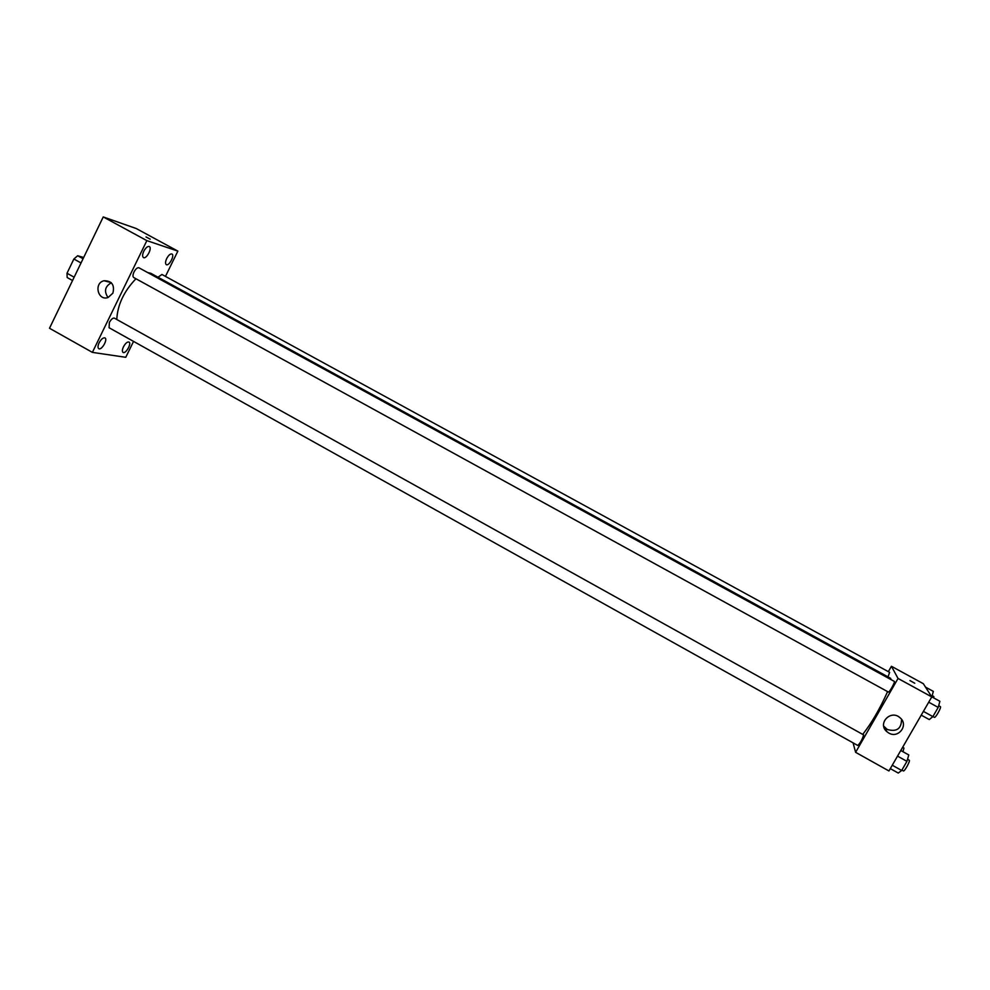 <?xml version="1.0" encoding="UTF-8"?>
<svg xmlns="http://www.w3.org/2000/svg" width="990" height="990" viewBox="0 0 990 990"><rect width="100%" height="100%" fill="white"/><g stroke="black" fill="none" stroke-linecap="round" stroke-linejoin="round"><path stroke-width="1.49" d="M74.151 277.2L66.998 273.252L73.866 259.009L77.665 255.754L83.68 257.462M66.998 273.252L67.172 277.534L72.542 280.517M81.032 262.956L73.866 259.009M83.073 258.724L77.665 255.754M133.551 341.414L125.755 357.303L92.379 352.378L49.5 328.259L103.245 216.934L136.212 228.517L177.866 251.113L165.454 276.396M143.785 251.237C142.362 254.455 142.251 256.571 143.451 257.573C146.359 259.491 152.51 247.958 149.317 246.547C147.584 246.114 145.74 247.686 143.785 251.237M99.099 342.849C97.775 345.819 97.663 347.762 98.777 348.678C101.611 350.596 108.071 339.347 104.952 337.924C103.121 337.503 101.166 339.149 99.099 342.849M123.453 346.822C122.166 349.693 122.042 351.561 123.069 352.428C125.705 354.222 131.893 343.357 128.985 342.045C127.277 341.674 125.433 343.258 123.453 346.822M166.704 258.551C165.318 261.669 165.181 263.699 166.295 264.639C168.993 266.434 174.921 255.309 171.951 254.009C170.329 253.626 168.585 255.135 166.704 258.551M92.379 352.378L146.854 240.632L103.245 216.934M112.909 293.139L108.108 297.483C97.96 301.368 93.468 283.128 103.987 280.752C111.833 280.764 114.803 284.897 112.909 293.139M108.021 297.507C103.839 291.32 104.94 286.407 111.325 282.793M146.854 240.632L177.866 251.113M146.037 236.957L150.195 239.159M888.327 691.985L888.401 692.06C889.23 692.864 895.443 681.665 894.317 681.405L138.971 267.795C137.412 267.411 135.754 268.81 133.996 272.002C132.747 274.812 132.648 276.643 133.7 277.522L133.935 277.608M888.018 676.875L889.626 672.359L161.939 274.478L157.979 277.225M109.37 322.493L109.086 327.752L857.761 745.47C860.397 742.896 862.364 739.382 863.664 734.927L114.197 318.05C112.588 318.05 110.979 319.522 109.37 322.493M891.149 679.66L890.616 678.298L150.802 273.29L147.696 272.572M135.939 278.747C123.861 291.444 117.488 305.007 116.795 319.436M887.585 691.614C879.962 708.741 871.683 722.997 862.76 734.357M853.071 742.859L855.607 752.326L898.041 678.447L891.433 666.282L888.352 671.666M855.607 752.326L888.946 770.962L931.776 696.91L923.324 683.694L891.433 666.282M931.776 696.91L898.041 678.447M888.735 733.008L886.718 731.56C877.165 723.368 890.938 709.149 900.083 717.799C908.993 724.965 898.487 738.998 888.735 733.008M909.983 680.576L914.772 683.236M901.556 719.408C901.445 728.727 896.693 732.093 887.312 729.494L883.699 726.128M890.295 768.611L898.277 773.066L901.667 770.468L906.939 761.36L908.771 754.949L900.776 750.507M901.667 770.468L892.262 765.221M906.939 761.36L897.522 756.113M907.545 759.268L909.241 760.209C910.59 760.617 904.439 771.866 903.375 770.925L903.276 770.789M921.232 715.139L929.276 719.569L932.877 716.612L938.211 707.404L939.881 701.279L931.726 696.824M932.877 716.612L923.398 711.402M938.211 707.404L928.719 702.207M938.681 705.684L940.364 706.613C941.738 707.021 935.476 718.27 934.399 717.329L934.312 717.243M900.851 750.556L901.828 748.675M902.62 747.302L903.957 748.044L902.979 751.732M931.813 696.861L933.335 691.391L925.514 687.122M932.159 695.611L933.818 696.515L933.743 697.925M103.987 280.752L111.115 282.583M888.401 692.06L133.7 277.522M885.32 728.058L886.718 731.56M903.375 770.925L901.878 770.084M934.399 717.329L932.927 716.525"/></g></svg>
